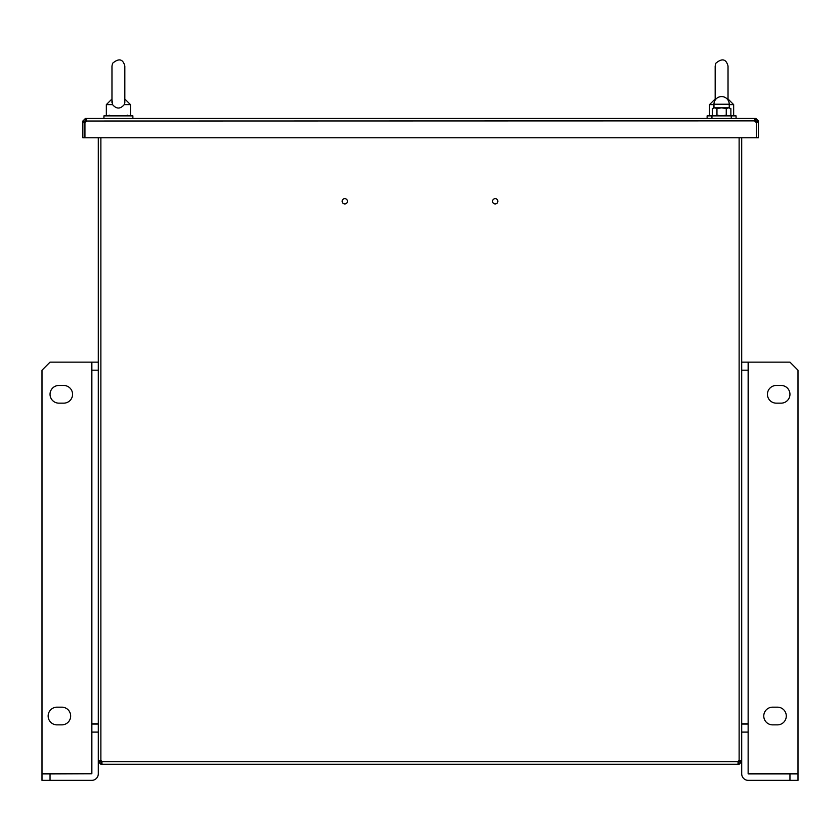 <?xml version="1.0" encoding="UTF-8"?>
<svg xmlns="http://www.w3.org/2000/svg" width="840" height="840" viewBox="0 0 840 840"><rect width="100%" height="100%" fill="white"/><g stroke="black" fill="none" stroke-linecap="round" stroke-linejoin="round"><path stroke-width="1.26" d="M492.544 201.296A2.656 2.656 0 0 0 496.524 203.595A2.656 2.656 0 0 0 496.524 198.996A2.656 2.656 0 0 0 492.544 201.296M347.456 201.296A2.656 2.656 0 0 0 343.476 198.996A2.656 2.656 0 0 0 343.476 203.595A2.656 2.656 0 0 0 347.456 201.296M100.873 137.76L100.873 760.641A1.607 1.607 0 0 1 101.924 761.702L100.873 761.859L100.873 764.274L98.301 761.702L100.706 761.702L100.873 760.641L99.047 760.589M741.699 760.641L739.126 760.641L739.295 761.702L741.699 761.702L739.126 764.274L738.476 764.274L738.077 761.702L101.924 761.702L101.924 764.274L738.077 764.274L738.077 761.702A1.607 1.607 0 0 1 739.126 760.641L740.953 760.589M101.976 763.518L101.924 761.859M738.077 761.859L738.024 763.518M101.924 764.274L101.525 761.859L101.525 764.274L100.873 764.274M739.126 764.274L739.126 761.859L738.476 761.859L738.077 764.274M741.699 137.76L741.699 732.102L741.699 724.059L748.135 724.059L748.135 732.102L741.699 732.102L741.699 773.766A6.594 6.594 0 0 0 748.293 780.36L789.957 780.36L789.957 773.924L798 773.924L798 780.36L789.957 780.36M98.301 137.76L98.301 773.766A6.594 6.594 90 0 1 91.707 780.36L42 780.36L42 773.766L91.707 773.766L50.043 773.924L50.043 780.36M100.706 760.641L98.301 760.641M85.27 122.126L85.428 118.451L755.853 118.451L756.021 122.126M85.428 120.866L86.478 120.866L86.478 118.451L754.803 118.451L754.803 120.866L755.853 120.866M86.478 120.866L86.478 121.023A1.607 1.607 0 0 1 84.945 122.157L84.945 137.76L756.336 137.76L756.336 122.157A1.607 1.607 0 0 1 754.803 121.023L754.75 119.207M754.803 120.866L86.478 121.023L86.531 119.207M85.27 121.023L82.856 121.023L85.428 118.451M84.945 137.76L82.856 137.76L82.856 122.157L84.945 122.157M82.856 122.157L82.856 121.023M755.853 118.451L758.425 121.023L756.021 121.023M758.425 121.023L758.425 137.76L756.336 137.76M758.425 122.157L756.336 122.157M748.293 773.924L789.957 773.924M748.135 773.766L748.135 732.102M741.699 362.145L789.957 362.145L798 370.188L798 773.924M777.452 707.165L772.622 707.165A8.851 8.851 0 0 0 763.77 716.016A8.851 8.851 0 0 0 772.622 724.868L777.452 724.868A8.851 8.851 0 0 0 786.293 716.016A8.851 8.851 0 0 0 777.452 707.165M781.106 385.466L776.286 385.466A8.851 8.851 0 0 0 767.435 394.317A8.851 8.851 0 0 0 776.286 403.158L781.106 403.158A8.851 8.851 0 0 0 789.957 394.317A8.851 8.851 0 0 0 781.106 385.466M748.135 362.145L748.135 723.775L741.699 723.775M748.135 370.188L741.699 370.188M748.293 362.145L748.135 773.472M63.714 385.466L58.895 385.466A8.851 8.851 0 0 0 50.043 394.317A8.851 8.851 0 0 0 58.895 403.158L63.714 403.158A8.851 8.851 0 0 0 72.566 394.317A8.851 8.851 0 0 0 63.714 385.466M61.824 707.165L56.994 707.165A8.851 8.851 0 0 0 48.153 716.016A8.851 8.851 0 0 0 56.994 724.868L61.824 724.868A8.851 8.851 0 0 0 70.665 716.016A8.851 8.851 0 0 0 61.824 707.165M98.301 370.188L91.864 370.188L91.864 362.145L50.043 362.145L42 370.188L42 773.766M91.864 370.188L91.864 724.059L98.301 724.059L98.301 732.102L91.864 732.102L91.864 773.472M98.301 723.775L91.864 723.775M42 773.924L50.043 773.924M91.864 732.102L91.864 724.059M91.864 362.145L98.301 362.145M124.835 99.792L125.643 99.792L130.473 104.622L124.246 104.622C120.351 109.169 116.456 109.169 112.56 104.622L106.344 104.622L106.344 115.878M106.344 104.622L111.164 99.792L111.972 99.792M112.403 101.147L112.56 104.622M124.246 104.622L124.835 102.858L124.835 66.013C122.913 58.905 118.818 58.002 112.56 63.315L111.972 66.013L111.972 102.858M728.028 99.792L728.837 99.792L733.656 104.622L729.236 104.622M713.958 104.622L709.527 104.622L709.527 115.878M709.527 104.622L714.357 99.792L715.166 99.792M707.123 118.451L707.123 115.878L736.071 115.878L736.071 118.451M729.425 107.835L713.759 107.835L729.425 107.835M716.95 108.559L714.63 107.835L712.31 108.559L714.63 107.835L712.31 108.559L712.31 115.164L714.63 115.878L716.95 115.164L716.95 108.559L721.591 107.835L726.243 108.559L728.564 107.835L730.884 108.559L728.564 107.835L730.884 108.559L730.884 115.164L728.564 115.878L726.243 115.164L721.591 115.878L716.95 115.164M726.243 108.559L726.243 115.164M127.691 115.164L125.37 115.878M111.436 115.878L109.116 115.164M103.929 118.451L103.929 115.878L132.877 115.878L132.877 118.451M739.126 137.76L739.126 760.641M748.293 773.766L798 773.766M91.707 362.145L91.707 773.766M713.958 104.223A7.644 7.644 0 0 1 721.591 96.579A7.644 7.644 0 0 1 729.236 104.223L713.958 104.223L713.958 107.646M130.473 104.622L130.473 115.878M733.656 104.622L733.656 115.878M715.166 100.097L715.166 66.013L715.754 63.315C722.012 58.002 726.096 58.905 728.028 66.013L728.028 100.097M731.251 118.451L731.251 115.878M711.942 118.451L711.942 115.878M729.236 104.223L729.236 107.646M729.635 115.878L730.884 115.164M713.549 115.878L712.31 115.164"/></g></svg>
